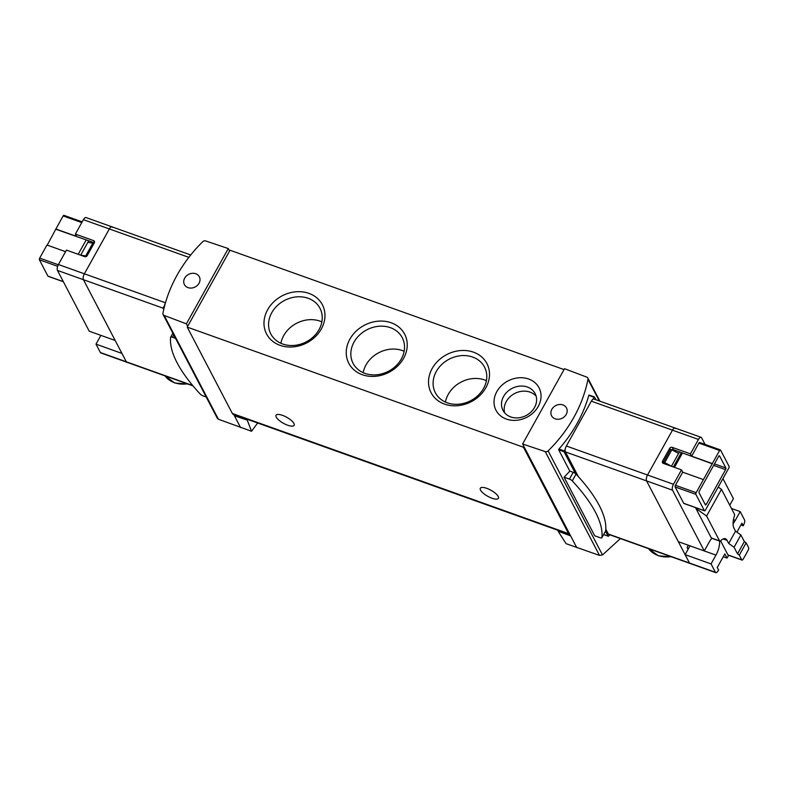 <?xml version="1.0" encoding="UTF-8"?>
<svg xmlns="http://www.w3.org/2000/svg" width="788" height="788" viewBox="0 0 788 788"><rect width="100%" height="100%" fill="white"/><g stroke="black" fill="none" stroke-linecap="round" stroke-linejoin="round"><path stroke-width="1.18" d="M247.619 419.413L247.235 420.103L251.539 431.282L257.646 422.998M251.539 431.282L218.404 419.236L164.18 315.456A2.591 2.187 152.4 0 1 162.939 313.25A139.84 117.904 152.4 0 1 202.772 241.67A2.591 2.187 152.4 0 1 205.658 240.941L228.284 248.565L186.382 323.848L164.18 315.456M217.399 418.398L218.404 419.236M620.412 538.578L602.505 554.949L599.481 555.402L566.08 543.671L558.081 531.161L558.456 530.482M192.991 385.864L126.72 362.184A3.241 1.369 -70.3 0 1 126.326 361.8L121.953 353.428L95.998 344.149L100.381 352.531A3.241 1.369 -70.3 0 0 100.775 352.916L126.72 362.184A3.241 1.369 -70.3 0 1 126.326 361.8L83.42 279.691A4.531 1.921 -70.3 0 1 84.375 273.8L109.335 228.953A4.531 1.921 -70.3 0 1 111.985 226.846A4.531 1.921 -70.3 0 1 112.546 227.377M163.727 309.526L163.323 307.665L164.485 305.567A4.531 1.921 -70.3 0 1 165.382 303.084M671.435 466.279L679.483 451.829M664.284 463.679L671.455 466.24L664.727 462.586L671.859 449.771L670.608 449.327L663.476 462.132L664.284 463.679M605.568 531.063A2.916 0.965 -150.9 0 0 605.657 530.964A2.916 0.965 -150.9 0 0 605.696 530.826A185.476 61.306 -150.9 0 0 576.048 474.1A2.916 0.965 -150.9 0 0 575.417 473.529L564.021 451.721L565.321 448.786A4.531 1.921 -70.3 0 1 566.365 446.018L591.335 401.171A4.531 1.921 -70.3 0 1 592.862 399.319L594.408 396.925L595.915 399.752M564.09 477.193L569.428 479.094A2.916 0.965 -150.9 0 1 572.275 480.877A185.476 61.306 -150.9 0 1 601.924 537.613A2.916 0.965 -150.9 0 1 601.884 537.741A2.916 0.965 -150.9 0 1 600.062 537.712L594.723 535.801L564.09 477.193A139.84 117.904 152.4 0 0 569.813 471.106L558.682 449.82L564.021 451.721M594.024 397.231L588.823 395.369A139.84 117.904 152.4 0 1 558.958 449.022L558.682 449.82M587.966 379.304A139.84 117.904 152.4 0 1 548.133 450.884A2.591 2.187 152.4 0 1 545.247 451.613L522.621 443.989L564.523 368.705L586.725 377.097A2.591 2.187 152.4 0 1 587.966 379.304L599.284 400.954M575.417 473.529A2.916 0.965 -150.9 0 0 573.201 472.317L569.813 471.106M609.764 534.776A99.052 42 -70.3 0 1 608.809 535.948A1.29 0.552 -70.3 0 1 608.267 536.234A1.29 0.552 -70.3 0 1 608.1 536.086L605.539 531.171M576.816 547.69L570.66 535.919L558.081 531.161M240.576 427.549L233.731 414.458M247.235 420.103L234.42 415.778L234.922 414.882M570.66 535.919L569.891 534.451A6.471 2.748 -70.3 0 1 569.389 534.392L233.159 414.252A6.471 2.748 -70.3 0 1 232.362 413.493L187.229 327.119L187.672 326.311L186.382 323.848M569.891 534.451L522.621 443.989M187.672 326.311L230.017 250.239L564.031 369.582M569.389 534.392A6.471 2.748 -70.3 0 1 568.601 533.634L523.468 447.249L523.912 446.451M480.532 490.116A10.362 3.428 -150.9 0 0 489.831 497.346A10.362 3.428 -150.9 0 0 498.41 498.311A10.362 3.428 -150.9 0 0 491.032 490.284A10.362 3.428 -150.9 0 0 480.316 488.235A10.362 3.428 -150.9 0 0 480.532 490.116M276.243 417.128A10.362 3.428 -150.9 0 0 285.551 424.358A10.362 3.428 -150.9 0 0 294.131 425.323A10.362 3.428 -150.9 0 0 286.743 417.295A10.362 3.428 -150.9 0 0 276.027 415.246A10.362 3.428 -150.9 0 0 276.243 417.128M187.229 327.119L523.468 447.249M528.669 379.028A24.28 20.468 -27.6 0 0 494.027 402.648A24.28 20.468 -27.6 0 0 529.891 415.463A24.28 20.468 -27.6 0 0 528.669 379.028M308.926 293.382A31.49 26.546 -27.6 0 0 263.99 324.026A31.49 26.546 -27.6 0 0 310.502 340.643A31.49 26.546 -27.6 0 0 308.926 293.382M391.193 322.775A31.49 26.546 -27.6 0 0 346.257 353.418A31.49 26.546 -27.6 0 0 392.769 370.035A31.49 26.546 -27.6 0 0 391.193 322.775M473.46 352.167A31.49 26.546 -27.6 0 0 428.524 382.81A31.49 26.546 -27.6 0 0 475.036 399.427A31.49 26.546 -27.6 0 0 473.46 352.167M486.413 380.663A27.728 23.384 -27.6 0 0 484.63 379.954A27.728 23.384 -27.6 0 0 445.437 402.077M472.672 357.062A27.728 23.384 -27.6 0 0 441.713 364.509A27.728 23.384 -27.6 0 0 435.37 392.769A27.728 23.384 -27.6 0 0 470.771 400.649A27.728 23.384 -27.6 0 0 484.521 367.09A27.728 23.384 -27.6 0 0 472.672 357.062M404.146 351.271A27.728 23.384 -27.6 0 0 402.363 350.561A27.728 23.384 -27.6 0 0 363.169 372.685M390.405 327.67A27.728 23.384 -27.6 0 0 359.446 335.117A27.728 23.384 -27.6 0 0 353.103 363.376A27.728 23.384 -27.6 0 0 388.504 371.256A27.728 23.384 -27.6 0 0 402.254 337.697A27.728 23.384 -27.6 0 0 390.405 327.67M321.878 321.878A27.728 23.384 -27.6 0 0 320.095 321.159A27.728 23.384 -27.6 0 0 280.902 343.292M308.138 298.278A27.728 23.384 -27.6 0 0 277.189 305.724A27.728 23.384 -27.6 0 0 270.836 333.984A27.728 23.384 -27.6 0 0 306.236 341.864A27.728 23.384 -27.6 0 0 319.987 308.305A27.728 23.384 -27.6 0 0 308.138 298.278M536.175 396.275A18.124 15.287 -27.6 0 0 530.038 392.119A18.124 15.287 -27.6 0 0 511.077 395.871A18.124 15.287 -27.6 0 0 504.615 412.774M527.379 387.026A18.124 15.287 -27.6 0 0 507.147 391.892A18.124 15.287 -27.6 0 0 502.99 410.371A18.124 15.287 -27.6 0 0 526.138 415.522A18.124 15.287 -27.6 0 0 535.131 393.586A18.124 15.287 -27.6 0 0 527.379 387.026M229.574 251.037L228.284 248.565M195.739 273.741A8.412 7.092 -27.6 0 0 186.342 275.997A8.412 7.092 -27.6 0 0 184.412 284.576A8.412 7.092 -27.6 0 0 195.158 286.97A8.412 7.092 -27.6 0 0 199.334 276.785A8.412 7.092 -27.6 0 0 195.739 273.741M164.485 305.567L164.889 304.858M562.888 404.924A8.412 7.092 -27.6 0 0 553.501 407.189A8.412 7.092 -27.6 0 0 551.57 415.769A8.412 7.092 -27.6 0 0 562.317 418.162A8.412 7.092 -27.6 0 0 566.483 407.967A8.412 7.092 -27.6 0 0 562.888 404.924M696.139 492.667A1.29 0.552 109.7 0 0 695.863 494.352L704.413 510.703A1.29 0.552 109.7 0 0 704.57 510.851A1.29 0.552 109.7 0 0 705.329 510.25L728.801 468.072A1.29 0.552 109.7 0 0 729.067 466.388L720.528 450.037A1.29 0.552 109.7 0 0 720.37 449.889A1.29 0.552 109.7 0 0 719.611 450.49L696.139 492.667L675.434 485.27L682.713 472.189L681.502 469.875L673.484 484.285A4.531 1.921 109.7 0 0 672.528 490.185L646.584 480.907A4.531 1.921 -70.3 0 1 647.529 475.016A4.531 1.921 109.7 0 0 646.584 480.907L689.48 563.026A3.241 1.369 109.7 0 0 689.884 563.4L608.72 534.402A3.241 1.369 -70.3 0 1 608.326 534.028L605.814 529.221M578.293 476.553L565.42 451.908A4.531 1.921 -70.3 0 1 565.321 448.786M592.862 399.319A4.531 1.921 -70.3 0 1 593.985 399.063L675.149 428.061A4.531 1.921 -70.3 0 1 675.7 428.593M705.073 444.422L701.645 437.862A4.531 1.921 109.7 0 0 701.093 437.33A4.531 1.921 109.7 0 0 698.444 439.438L672.489 430.169A4.531 1.921 -70.3 0 1 675.149 428.061A4.531 1.921 109.7 0 0 672.489 430.169L647.529 475.016L566.365 446.018M690.002 545.848L685.107 554.644L711.052 563.913L715.435 572.295A3.241 1.369 109.7 0 0 715.829 572.669L689.884 563.4A3.241 1.369 -70.3 0 1 689.48 563.026L608.326 534.028M175.557 338.367L172.483 337.264A2.916 0.965 -150.9 0 0 170.661 337.234A2.916 0.965 -150.9 0 0 170.622 337.372A185.476 61.306 -150.9 0 0 200.26 394.099A2.916 0.965 -150.9 0 0 203.107 395.881L206.19 396.985M688.328 545.257L687.106 547.453L688.082 549.305M681.423 452.519L673.385 466.969M679.069 459.118L677.975 458.724M679.65 458.064L678.557 457.68M681.137 455.395L680.044 455.011M678.586 453.435L671.859 449.771A1.94 1.635 152.4 0 1 673.405 449.662L672.194 447.348L690.416 453.858L691.628 456.173L698.907 443.092A1.29 0.552 109.7 0 1 699.665 442.482A1.29 0.552 109.7 0 1 699.823 442.639M664.727 462.586L663.476 462.132M80.681 255.194L85.015 256.711M86.838 256.1L80.691 255.164L88.719 240.744M94.058 243.325L87.823 242.349M85.813 255.736L92.945 242.921M47.231 245.127L55.869 229.012L76.574 236.41L75.362 234.095L83.39 219.675A4.531 1.921 -70.3 0 1 86.04 217.567L190.726 254.977M57.475 270.422L83.42 279.691L115.176 340.465L89.231 331.196L57.475 270.422A4.531 1.921 -70.3 0 1 58.42 264.522L66.448 250.111L84.671 256.622A1.94 1.635 152.4 0 0 87.212 255.607L94.343 242.803A1.94 1.635 152.4 0 0 93.585 240.606L75.362 234.095M65.571 251.677L46.955 245.029L39.676 258.109L58.302 264.758M64.064 215.479A1.29 0.552 -70.3 0 0 63.907 215.331A1.29 0.552 -70.3 0 0 63.148 215.932L55.869 229.012M48.324 276.273A1.29 0.552 -70.3 0 1 48.098 276.293A1.29 0.552 -70.3 0 1 47.94 276.145L63.335 281.641M39.676 258.109A1.29 0.552 -70.3 0 0 39.4 259.794L47.94 276.145M163.155 308.187L83.42 279.691A4.531 1.921 -70.3 0 1 84.375 273.8L109.335 228.953A4.531 1.921 -70.3 0 1 111.985 226.846M56.027 229.318L94.363 242.763M86.119 240.074L78.189 254.307M95.998 344.149L100.894 335.363M675.434 485.27A1.29 0.552 109.7 0 0 675.158 486.954L683.708 503.305A1.29 0.552 109.7 0 0 683.866 503.453A1.29 0.552 109.7 0 0 684.082 503.434M672.528 490.185L704.285 550.96L709.19 542.144A13.593 5.762 109.7 0 1 711.879 538.303M696.228 507.866L695.903 508.447L711.328 537.968A1.94 0.827 109.7 0 0 711.564 538.194L719.838 541.149A1.94 0.827 109.7 0 0 720.537 540.854A13.593 5.762 109.7 0 1 725.433 538.785A13.593 5.762 109.7 0 1 727.097 540.371L728.703 543.454L734.061 547.256L737.519 553.885L739.302 555.146L741.764 559.854A1.94 0.827 109.7 0 0 742 560.081A1.94 0.827 109.7 0 0 743.084 559.273A97.111 41.183 109.7 0 0 748.245 550.004A1.94 0.827 109.7 0 0 748.6 547.571L746.138 542.873L744.355 541.602L740.887 534.973L735.539 531.181L733.933 528.098A13.593 5.762 109.7 0 1 734.396 515.963A1.94 0.827 109.7 0 0 734.465 514.229L721.463 489.348L718.232 487.053M729.747 505.206L733.411 498.637L722.941 478.602M698.444 439.438L690.416 453.858M725.866 467.964A1.29 0.552 109.7 0 1 725.59 469.648L706.275 504.35A1.29 0.552 109.7 0 1 705.516 504.95A1.29 0.552 109.7 0 1 705.359 504.803L699.074 492.766A1.29 0.552 109.7 0 1 699.34 491.082L718.656 456.38A1.29 0.552 109.7 0 1 719.414 455.779A1.29 0.552 109.7 0 1 719.572 455.937L725.866 467.964L714.48 463.896M591.335 401.171L672.489 430.169L647.529 475.016L673.484 484.285M681.502 469.875L663.279 463.364A1.94 1.635 152.4 0 1 662.521 461.167L669.652 448.352A1.94 1.635 152.4 0 1 672.194 447.348M712.332 463.571L691.628 456.173M682.713 472.189L703.418 479.587M673.405 449.662L712.49 463.876M674.479 467.363L682.398 453.12M663.959 463.068L662.521 461.167M715.829 572.669A3.241 1.369 109.7 0 0 717.238 571.901A97.111 41.183 109.7 0 0 718.626 570.138L717.247 567.498L724.832 553.885L727.009 558.062A97.111 41.183 109.7 0 0 728.693 555.323M727.009 558.062L723.246 556.722M736.918 532.156L741.912 523.183L743.291 525.823L740.917 524.975M685.107 554.644L689.48 563.026L715.435 572.295M565.42 451.908L646.584 480.907L678.34 541.681L715.957 555.107A13.593 5.762 109.7 0 0 719.651 541.08M743.291 525.823A97.111 41.183 109.7 0 0 744.286 523.301A3.241 1.369 109.7 0 0 744.552 519.972L740.178 511.589L731.461 508.477M740.178 511.589L735.273 520.405L733.451 519.745M733.067 523.685A13.593 5.762 109.7 0 0 735.273 520.405M720.587 540.804L727.964 554.919A1.94 0.827 109.7 0 0 728.201 555.146L742 560.081M715.957 555.107L711.052 563.913M695.903 508.447L706.6 516.041L719.602 540.923A1.94 0.827 109.7 0 0 719.838 541.149M746.138 542.873L739.302 555.146M721.463 489.348L706.6 516.041M744.355 541.602L737.519 553.885M740.887 534.973L734.061 547.256M735.539 531.181L728.703 543.454M100.381 352.531L192.715 385.519M58.42 264.522L165.47 302.769M83.39 219.675L188.844 257.361M589.148 395.093L594.29 396.935M602.505 554.949L548.133 450.884M603.687 534.5L608.1 536.086M163.904 308.758L163.185 308.502M671.622 556.88L658.482 555.835L648.554 548.635A26.221 22.103 -27.6 0 0 670.913 556.624M164.919 375.827A26.221 22.103 -27.6 0 0 187.268 383.815M599.481 555.402L545.247 451.613M232.362 413.493L568.601 533.634M164.101 307.941L163.323 307.665M558.958 449.022L564.159 450.884M172.483 337.264L173.774 334.939M569.428 479.094L573.201 472.317M601.924 537.613L605.696 530.826M572.275 480.877L576.048 474.1M63.148 215.932L81.765 222.58M39.4 259.794L57.652 266.314M94.511 242.389L93.585 240.606M719.611 450.49L698.907 443.092M719.602 540.923L711.328 537.968M727.097 540.371L723.128 538.962M741.764 559.854L727.964 554.919M704.413 510.703L683.708 503.305M695.863 494.352L675.158 486.954M725.59 469.648L713.652 465.383M706.275 504.35L704.856 503.847M670.371 449.741L669.652 448.352M217.389 418.408L163.106 314.53M599.895 401.171L587.789 378.013M589.099 395.034L594.408 396.925M603.638 534.579L608.267 536.234M187.977 384.071L174.828 383.027L164.899 375.827M170.661 337.234L172.887 333.245M601.884 537.741L605.657 530.964M48.098 276.293L63.395 281.759M63.907 215.331L82.179 221.852M701.093 437.33L675.149 428.061M704.57 510.851L683.866 503.453M720.37 449.889L699.665 442.482"/></g></svg>
